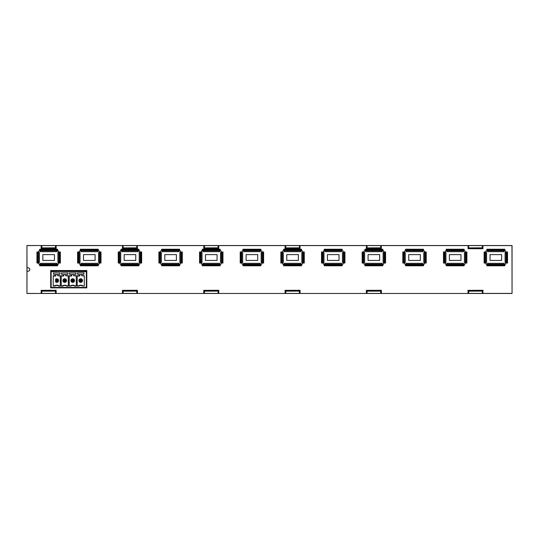 <?xml version="1.0" encoding="UTF-8"?>
<svg xmlns="http://www.w3.org/2000/svg" width="539" height="539" viewBox="0 0 539 539"><rect width="100%" height="100%" fill="white"/><g stroke="black" fill="none" stroke-linecap="round" stroke-linejoin="round"><path stroke-width="0.81" d="M84.138 272.923L83.599 274.479L77.872 274.479L77.333 272.923L84.138 272.923L83.599 274.479L82.103 274.479A0.458 0.458 180 0 0 81.652 274.937L81.652 275.705L84.273 275.705L84.273 286.135L82.79 285.832A3.423 3.423 180 0 0 78.681 285.832L77.198 286.135L77.198 275.705L79.819 275.705L79.819 274.937L79.819 276.008L77.198 276.008M82.689 286.135A3.119 3.119 180 0 0 78.788 286.135M54.702 285.832L53.213 285.832L54.702 285.832A3.423 3.423 -0 0 1 58.812 285.832A3.423 3.423 180 0 0 54.702 285.832L53.213 286.135L53.213 275.705L55.84 275.705L55.84 274.937A0.458 0.458 180 0 0 55.382 274.479L53.887 274.479L53.354 272.923L60.159 272.923L59.62 274.479L58.124 274.479A0.458 0.458 180 0 0 57.666 274.937L57.666 275.705L60.294 275.705L60.294 286.135L58.704 286.135A3.119 3.119 180 0 0 54.803 286.135M70.69 285.832L69.201 285.832L70.69 285.832A3.423 3.423 -0 0 1 74.8 285.832A3.423 3.423 180 0 0 70.69 285.832L69.201 286.135L69.201 275.705L71.828 275.705L71.828 274.937A0.458 0.458 180 0 0 71.37 274.479L69.875 274.479L69.342 272.923L76.147 272.923L75.608 274.479L74.112 274.479A0.458 0.458 180 0 0 73.654 274.937L73.654 275.705L76.282 275.705L76.282 286.135L74.692 286.135A3.119 3.119 180 0 0 70.791 286.135M58.583 280.576A1.826 1.826 -0 0 1 55.611 282.005L55.611 279.148A1.826 1.826 -0 0 1 58.583 280.576A1.826 1.826 -0 0 0 55.611 279.148M501.634 260.411L501.634 254.61L490.032 254.61L490.032 260.411L501.634 260.411M460.98 260.411L460.98 254.61L449.378 254.61L449.378 260.411L460.98 260.411M420.326 260.411L420.326 254.61L408.73 254.61L408.73 260.411L420.326 260.411M379.672 260.411L379.672 254.61L368.076 254.61L368.076 260.411L379.672 260.411M339.018 260.411L339.018 254.61L327.422 254.61L327.422 260.411L339.018 260.411M298.37 260.411L298.37 254.61L286.768 254.61L286.768 260.411L298.37 260.411M257.716 260.411L257.716 254.61L246.114 254.61L246.114 260.411L257.716 260.411M217.062 260.411L217.062 254.61L205.46 254.61L205.46 260.411L217.062 260.411M176.408 260.411L176.408 254.61L164.806 254.61L164.806 260.411L176.408 260.411M135.754 260.411L135.754 254.61L124.152 254.61L124.152 260.411L135.754 260.411M95.1 260.411L95.1 254.61L83.498 254.61L83.498 260.411L95.1 260.411M54.446 260.411L54.446 254.61L42.844 254.61L42.844 260.411L54.446 260.411M482.29 247.825L482.358 245.521L482.29 247.825L468.654 247.893L468.654 245.521L468.728 247.825M482.29 245.589L468.728 245.589M380.655 247.825L380.723 245.521L380.655 247.825L367.025 247.893L367.025 245.521L367.093 247.825M380.655 245.589L367.093 245.589M299.347 247.825L299.421 245.521L299.347 247.825L285.717 247.893L285.717 245.521L285.785 247.825M299.347 245.589L285.785 245.589M218.039 247.825L218.113 245.521L218.039 247.825L204.409 247.893L204.409 245.521L204.483 247.825M218.039 245.589L204.483 245.589M136.731 247.825L136.805 245.521L136.731 247.825L123.101 247.893L123.101 245.521L123.175 247.825M136.731 245.589L123.175 245.589M55.429 247.825L55.497 245.521L55.429 247.825L41.793 247.893L41.793 245.521L41.867 247.825M55.429 245.589L41.867 245.589M41.867 291.175L41.793 293.479L41.867 291.175L55.497 291.107L55.497 293.479L55.429 291.175M41.867 293.411L55.429 293.411M123.175 291.175L123.101 293.479L123.175 291.175L136.805 291.107L136.805 293.479L136.731 291.175M123.175 293.411L136.731 293.411M204.483 291.175L204.409 293.479L204.483 291.175L218.113 291.107L218.113 293.479L218.039 291.175M204.483 293.411L218.039 293.411M285.785 291.175L285.717 293.479L285.785 291.175L299.421 291.107L299.421 293.479L299.347 291.175M285.785 293.411L299.347 293.411M367.093 291.175L367.025 293.479L367.093 291.175L380.723 291.107L380.723 293.479L380.655 291.175M367.093 293.411L380.655 293.411M468.728 291.175L468.654 293.479L468.728 291.175L482.358 291.107L482.358 293.479L482.29 291.175M468.728 293.411L482.29 293.411M73.041 280.88L73.041 280.273L72.442 280.273L72.442 280.88L73.654 281.493L71.828 281.493L72.442 280.88M65.051 280.88L65.051 280.273L64.444 280.273L64.444 280.88L65.664 281.493L63.838 281.493L63.838 279.66L65.664 279.66L65.051 280.273M57.053 280.273L56.454 280.273L56.454 280.88L57.053 280.88L57.666 279.66L57.666 281.493L55.84 281.493L55.84 279.66L56.454 280.273M504.154 263.335L487.512 263.335L504.154 263.335L504.342 264.144L505.67 264.15L505.663 262.594L505.083 262.405L505.083 252.616L505.663 252.427L505.67 250.864L504.342 250.878L504.154 251.686L487.512 251.686L504.154 251.686M487.512 251.686L487.33 250.878L485.996 250.864L486.01 252.427L486.582 252.616L486.582 262.405L486.01 262.594L485.996 264.15L487.33 264.144L487.512 263.335M504.133 263.355L504.093 264.245L487.579 264.245L487.539 263.355M504.093 264.245L504.093 265.08L487.579 265.08L487.579 264.245M505.083 262.405L505.083 252.616M505.11 252.636L506 252.676L506 262.338L505.11 262.378M506 252.676L506.828 252.676L506.828 262.338L506 262.338M487.539 251.659L487.579 250.77L504.093 250.77L504.133 251.659M487.579 250.77L487.579 249.941L504.093 249.941L504.093 250.77M486.582 252.616L486.582 262.405M486.562 262.378L485.673 262.338L485.673 252.676L486.562 252.636M485.673 262.338L484.837 262.338L484.837 252.676L485.673 252.676M463.5 263.335L446.858 263.335L463.5 263.335L463.688 264.144L465.022 264.15L465.009 262.594L464.429 262.405L464.429 252.616L465.009 252.427L465.022 250.864L463.688 250.878L463.5 251.686L446.858 251.686L463.5 251.686M464.429 262.405L464.429 252.616M464.456 252.636L465.346 252.676L465.346 262.338L464.456 262.378M465.346 252.676L466.174 252.676L466.174 262.338L465.346 262.338M446.858 251.686L446.676 250.878L445.342 250.864L445.355 252.427L445.928 252.616L445.928 262.405L445.355 262.594L445.342 264.15L446.676 264.144L446.858 263.335M446.885 251.659L446.925 250.77L463.439 250.77L463.479 251.659M446.925 250.77L446.925 249.941L463.439 249.941L463.439 250.77M445.928 252.616L445.928 262.405L445.019 262.338L445.019 252.676L445.908 252.636M445.019 262.338L444.183 262.338L444.183 252.676L445.019 252.676M463.479 263.355L463.439 264.245L446.925 264.245L446.885 263.355M463.439 264.245L463.439 265.08L446.925 265.08L446.925 264.245M422.846 263.335L406.211 263.335L422.846 263.335L423.034 264.144L424.368 264.15L424.355 262.594L423.775 262.405L423.775 252.616L424.355 252.427L424.368 250.864L423.034 250.878L422.846 251.686L406.211 251.686L422.846 251.686M423.775 262.405L423.775 252.616L424.692 252.676L424.692 262.338L423.802 262.378M424.692 252.676L425.527 252.676L425.527 262.338L424.692 262.338M406.211 251.686L406.022 250.878L404.688 250.864L404.701 252.427L405.281 252.616L405.281 262.405L404.701 262.594L404.688 264.15L406.022 264.144L406.211 263.335M406.231 251.659L406.271 250.77L422.785 250.77L422.825 251.659M406.271 250.77L406.271 249.941L422.785 249.941L422.785 250.77M405.281 252.616L405.281 262.405M405.254 262.378L404.365 262.338L404.365 252.676L405.254 252.636M404.365 262.338L403.529 262.338L403.529 252.676L404.365 252.676M422.825 263.355L422.785 264.245L406.271 264.245L406.231 263.355M422.785 264.245L422.785 265.08L406.271 265.08L406.271 264.245M382.191 263.335L365.557 263.335L382.191 263.335L382.38 264.144L383.714 264.15L383.701 262.594L383.121 262.405L383.121 252.616L383.701 252.427L383.714 250.864L382.38 250.878L382.191 251.686L365.557 251.686L382.191 251.686M383.121 262.405L383.121 252.616M383.148 252.636L384.037 252.676L384.037 262.338L383.148 262.378M384.037 252.676L384.873 252.676L384.873 262.338L384.037 262.338M365.557 251.686L365.368 250.878L364.034 250.864L364.047 252.427L364.627 252.616L364.627 262.405L364.047 262.594L364.034 264.15L365.368 264.144L365.557 263.335M365.577 251.659L365.617 250.77L382.131 250.77L382.171 251.659M365.617 250.77L365.617 249.941L382.131 249.941L382.131 250.77M364.627 252.616L364.627 262.405M364.6 262.378L363.71 262.338L363.71 252.676L364.6 252.636M363.71 262.338L362.875 262.338L362.875 252.676L363.71 252.676M382.171 263.355L382.131 264.245L365.617 264.245L365.577 263.355M382.131 264.245L382.131 265.08L365.617 265.08L365.617 264.245M341.537 263.335L324.902 263.335L341.537 263.335L341.726 264.144L343.06 264.15L343.047 262.594L342.474 262.405L342.474 252.616L343.047 252.427L343.06 250.864L341.726 250.878L341.537 251.686L324.902 251.686L341.537 251.686M342.474 262.405L342.474 252.616M342.494 252.636L343.383 252.676L343.383 262.338L342.494 262.378M343.383 252.676L344.219 252.676L344.219 262.338L343.383 262.338M324.902 251.686L324.714 250.878L323.38 250.864L323.393 252.427L323.973 252.616L323.973 262.405L323.393 262.594L323.38 264.15L324.714 264.144L324.902 263.335M324.923 251.659L324.963 250.77L341.477 250.77L341.517 251.659M324.963 250.77L324.963 249.941L341.477 249.941L341.477 250.77M323.973 252.616L323.973 262.405M323.946 262.378L323.056 262.338L323.056 252.676L323.946 252.636M323.056 262.338L322.221 262.338L322.221 252.676L323.056 252.676M341.517 263.355L341.477 264.245L324.963 264.245L324.923 263.355M341.477 264.245L341.477 265.08L324.963 265.08L324.963 264.245M300.89 263.335L284.248 263.335L300.89 263.335L301.072 264.144L302.406 264.15L302.392 262.594L301.82 262.405L301.82 252.616L302.392 252.427L302.406 250.864L301.072 250.878L300.89 251.686L284.248 251.686L300.89 251.686M301.82 262.405L301.82 252.616M301.84 252.636L302.729 252.676L302.729 262.338L301.84 262.378M302.729 252.676L303.565 252.676L303.565 262.338L302.729 262.338M284.248 251.686L284.06 250.878L282.732 250.864L282.739 252.427L283.319 252.616L283.319 262.405L282.739 262.594L282.732 264.15L284.06 264.144L284.248 263.335M284.269 251.659L284.309 250.77L300.823 250.77L300.863 251.659M284.309 250.77L284.309 249.941L300.823 249.941L300.823 250.77M283.319 252.616L283.319 262.405M283.292 262.378L282.402 262.338L282.402 252.676L283.292 252.636M282.402 262.338L281.574 262.338L281.574 252.676L282.402 252.676M300.863 263.355L300.823 264.245L284.309 264.245L284.269 263.355M300.823 264.245L300.823 265.08L284.309 265.08L284.309 264.245M260.236 263.335L243.594 263.335L260.236 263.335L260.425 264.144L261.752 264.15L261.738 262.594L261.166 262.405L261.166 252.616L261.738 252.427L261.752 250.864L260.425 250.878L260.236 251.686L243.594 251.686L260.236 251.686M261.166 262.405L261.166 252.616L262.075 252.676L262.075 262.338L261.186 262.378M262.075 252.676L262.911 252.676L262.911 262.338L262.075 262.338M243.594 251.686L243.406 250.878L242.078 250.864L242.085 252.427L242.665 252.616L242.665 262.405L242.085 262.594L242.078 264.15L243.406 264.144L243.594 263.335M243.615 251.659L243.655 250.77L260.169 250.77L260.209 251.659M243.655 250.77L243.655 249.941L260.169 249.941L260.169 250.77M242.665 252.616L242.665 262.405L241.748 262.338L241.748 252.676L242.638 252.636M241.748 262.338L240.92 262.338L240.92 252.676L241.748 252.676M260.209 263.355L260.169 264.245L243.655 264.245L243.615 263.355M260.169 264.245L260.169 265.08L243.655 265.08L243.655 264.245M219.582 263.335L202.94 263.335L219.582 263.335L219.771 264.144L221.098 264.15L221.084 262.594L220.512 262.405L220.512 252.616L221.084 252.427L221.098 250.864L219.771 250.878L219.582 251.686L202.94 251.686L219.582 251.686M220.512 262.405L220.512 252.616L221.421 252.676L221.421 262.338L220.532 262.378M221.421 252.676L222.257 252.676L222.257 262.338L221.421 262.338M202.94 251.686L202.752 250.878L201.424 250.864L201.431 252.427L202.01 252.616L202.01 262.405L201.431 262.594L201.424 264.15L202.752 264.144L202.94 263.335M202.967 251.659L203.008 250.77L219.514 250.77L219.555 251.659M203.008 250.77L203.008 249.941L219.514 249.941L219.514 250.77M202.01 252.616L202.01 262.405M201.99 262.378L201.094 262.338L201.094 252.676L201.99 252.636M201.094 262.338L200.265 262.338L200.265 252.676L201.094 252.676M219.555 263.355L219.514 264.245L203.008 264.245L202.967 263.355M219.514 264.245L219.514 265.08L203.008 265.08L203.008 264.245M178.928 263.335L162.286 263.335L178.928 263.335L179.116 264.144L180.444 264.15L180.437 262.594L179.858 262.405L179.858 252.616L180.437 252.427L180.444 250.864L179.116 250.878L178.928 251.686L162.286 251.686L178.928 251.686M162.286 251.686L162.098 250.878L160.77 250.864L160.784 252.427L161.356 252.616L161.356 262.405L160.784 262.594L160.77 264.15L162.098 264.144L162.286 263.335M178.901 263.355L178.86 264.245L162.354 264.245L162.313 263.355M178.86 264.245L178.86 265.08L162.354 265.08L162.354 264.245M179.858 262.405L179.858 252.616M179.878 252.636L180.774 252.676L180.774 262.338L179.878 262.378M180.774 252.676L181.603 252.676L181.603 262.338L180.774 262.338M162.313 251.659L162.354 250.77L178.86 250.77L178.901 251.659M162.354 250.77L162.354 249.941L178.86 249.941L178.86 250.77M161.356 252.616L161.356 262.405M161.336 262.378L160.447 262.338L160.447 252.676L161.336 252.636M160.447 262.338L159.611 262.338L159.611 252.676L160.447 252.676M138.274 263.335L121.632 263.335L138.274 263.335L138.462 264.144L139.79 264.15L139.783 262.594L139.203 262.405L139.203 252.616L139.783 252.427L139.79 250.864L138.462 250.878L138.274 251.686L121.632 251.686L138.274 251.686M139.203 262.405L139.203 252.616M139.23 252.636L140.12 252.676L140.12 262.338L139.23 262.378M140.12 252.676L140.948 252.676L140.948 262.338L140.12 262.338M121.632 251.686L121.443 250.878L120.116 250.864L120.13 252.427L120.702 252.616L120.702 262.405L120.13 262.594L120.116 264.15L121.443 264.144L121.632 263.335M121.659 251.659L121.699 250.77L138.206 250.77L138.247 251.659M121.699 250.77L121.699 249.941L138.206 249.941L138.206 250.77M120.702 252.616L120.702 262.405M120.682 262.378L119.793 262.338L119.793 252.676L120.682 252.636M119.793 262.338L118.957 262.338L118.957 252.676L119.793 252.676M138.247 263.355L138.206 264.245L121.699 264.245L121.659 263.355M138.206 264.245L138.206 265.08L121.699 265.08L121.699 264.245M97.62 263.335L80.978 263.335L97.62 263.335L97.808 264.144L99.136 264.15L99.129 262.594L98.549 262.405L98.549 252.616L99.129 252.427L99.136 250.864L97.808 250.878L97.62 251.686L80.978 251.686L97.62 251.686M98.549 262.405L98.549 252.616M98.576 252.636L99.466 252.676L99.466 262.338L98.576 262.378M99.466 252.676L100.294 252.676L100.294 262.338L99.466 262.338M80.978 251.686L80.796 250.878L79.462 250.864L79.476 252.427L80.048 252.616L80.048 262.405L79.476 262.594L79.462 264.15L80.796 264.144L80.978 263.335M81.005 251.659L81.045 250.77L97.559 250.77L97.599 251.659M81.045 250.77L81.045 249.941L97.559 249.941L97.559 250.77M80.048 252.616L80.048 262.405L79.139 262.338L79.139 252.676L80.028 252.636M79.139 262.338L78.303 262.338L78.303 252.676L79.139 252.676M97.599 263.355L97.559 264.245L81.045 264.245L81.005 263.355M97.559 264.245L97.559 265.08L81.045 265.08L81.045 264.245M40.324 251.686L56.966 251.686L40.324 251.686L40.142 250.878L38.808 250.864L38.821 252.427L39.394 252.616L39.394 262.405L38.821 262.594L38.808 264.15L40.142 264.144L40.324 263.335L56.966 263.335L40.324 263.335M39.394 252.616L39.394 262.405L38.485 262.338L38.485 252.676L39.374 252.636M38.485 262.338L37.649 262.338L37.649 252.676L38.485 252.676M56.966 263.335L57.154 264.144L58.488 264.15L58.475 262.594L57.895 262.405L57.895 252.616L58.475 252.427L58.488 250.864L57.154 250.878L56.966 251.686M56.945 263.355L56.905 264.245L40.391 264.245L40.351 263.355M56.905 264.245L56.905 265.08L40.391 265.08L40.391 264.245M57.895 262.405L57.895 252.616L58.812 252.676L58.812 262.338L57.922 262.378M58.812 252.676L59.64 252.676L59.64 262.338L58.812 262.338M40.351 251.659L40.391 250.77L56.905 250.77L56.945 251.659M40.391 250.77L40.391 249.941L56.905 249.941L56.905 250.77M55.497 247.893L41.793 247.893M136.805 247.893L123.101 247.893M218.113 247.893L204.409 247.893M299.421 247.893L285.717 247.893M380.723 247.893L367.025 247.893M482.358 247.893L468.654 247.893M468.654 245.521L512.05 245.521L512.05 293.479L26.95 293.479L26.95 245.521L468.654 245.521M468.654 291.107L482.358 291.107M367.025 291.107L380.723 291.107M285.717 291.107L299.421 291.107M204.409 291.107L218.113 291.107M123.101 291.107L136.805 291.107M41.793 291.107L55.497 291.107M73.041 280.273L73.654 279.66L73.654 281.493M71.828 281.493L71.828 279.66L73.654 279.66L71.828 279.66L72.442 280.273M64.444 280.273L63.838 279.66L65.664 279.66L65.664 281.493M64.444 280.88L63.838 281.493M55.84 281.493L56.454 280.88M57.053 280.88L57.666 281.493M55.84 279.66L57.666 279.66L55.84 279.66M487.33 264.144L487.579 265.08M504.342 264.144L504.8 265.788L486.872 265.788L487.33 265.329L504.093 265.08M505.663 262.594L506.828 262.338M505.663 252.427L507.084 252.427L507.536 251.969L507.536 263.045L507.084 262.594L506.828 252.676M504.342 250.878L504.093 249.941M487.33 250.878L486.872 249.234L504.8 249.234L504.342 249.685L487.579 249.941M486.01 252.427L484.837 252.676M486.01 262.594L484.13 263.045L484.13 251.969L484.588 252.427L484.837 262.338M465.022 251.969L466.889 251.969L466.889 263.045L466.174 262.338M466.889 251.969L466.174 252.676M446.218 250.864L446.218 249.234L464.146 249.234L463.439 249.941M446.218 249.234L446.925 249.941M445.342 263.045L443.476 263.045L443.476 251.969L444.183 252.676M443.476 263.045L444.183 262.338M464.146 264.15L464.146 265.788L463.439 265.08M464.146 265.788L446.218 265.788L446.925 265.08M424.368 251.969L426.234 251.969L426.234 263.045L425.527 262.338M426.234 251.969L425.527 252.676M405.564 250.864L405.564 249.234L423.492 249.234L422.785 249.941M405.564 249.234L406.271 249.941M404.688 263.045L402.822 263.045L402.822 251.969L403.529 252.676M402.822 263.045L403.529 262.338M423.492 264.15L423.492 265.788L422.785 265.08M423.492 265.788L405.564 265.788L406.271 265.08M383.714 251.969L385.58 251.969L385.58 263.045L384.873 262.338M385.58 251.969L384.873 252.676M364.91 250.864L364.91 249.234L382.838 249.234L382.131 249.941M364.91 249.234L365.617 249.941M364.034 263.045L362.168 263.045L362.168 251.969L362.875 252.676M362.168 263.045L362.875 262.338M382.838 264.15L382.838 265.788L382.131 265.08M382.838 265.788L364.91 265.788L365.617 265.08M343.06 251.969L344.926 251.969L344.926 263.045L344.219 262.338M344.926 251.969L344.219 252.676M324.256 250.864L324.256 249.234L342.184 249.234L341.477 249.941M324.256 249.234L324.963 249.941M323.38 263.045L321.513 263.045L321.513 251.969L322.221 252.676M321.513 263.045L322.221 262.338M342.184 264.15L342.184 265.788L341.477 265.08M342.184 265.788L324.256 265.788L324.963 265.08M302.406 251.969L304.272 251.969L304.272 263.045L303.565 262.338M304.272 251.969L303.565 252.676M283.602 250.864L283.602 249.234L301.53 249.234L300.823 249.941M283.602 249.234L284.309 249.941M282.732 263.045L280.859 263.045L280.859 251.969L281.574 252.676M280.859 263.045L281.574 262.338M301.53 264.15L301.53 265.788L300.823 265.08M301.53 265.788L283.602 265.788L284.309 265.08M261.752 251.969L263.618 251.969L263.618 263.045L262.911 262.338M263.618 251.969L262.911 252.676M242.948 250.864L242.948 249.234L260.876 249.234L260.169 249.941M242.948 249.234L243.655 249.941M242.078 263.045L240.212 263.045L240.212 251.969L240.92 252.676M240.212 263.045L240.92 262.338M260.876 264.15L260.876 265.788L260.169 265.08M260.876 265.788L242.948 265.788L243.655 265.08M221.098 251.969L222.964 251.969L222.964 263.045L222.257 262.338M222.964 251.969L222.257 252.676M202.293 250.864L202.293 249.234L220.222 249.234L219.514 249.941M202.293 249.234L203.008 249.941M201.424 263.045L199.558 263.045L199.558 251.969L200.265 252.676M199.558 263.045L200.265 262.338M220.222 264.15L220.222 265.788L219.514 265.08M220.222 265.788L202.293 265.788L203.008 265.08M162.098 264.144L162.354 265.08M179.116 264.144L179.568 265.788L161.646 265.788L162.098 265.329L178.86 265.08M180.437 262.594L181.603 262.338M180.437 252.427L182.31 251.969L182.31 263.045L181.852 262.594L181.603 252.676M179.116 250.878L178.86 249.941M162.098 250.878L161.646 249.234L179.568 249.234L179.116 249.685L162.354 249.941M160.784 252.427L159.611 252.676M160.784 262.594L158.904 263.045L158.904 251.969L159.362 252.427L159.611 262.338M139.79 251.969L141.656 251.969L141.656 263.045L140.948 262.338M141.656 251.969L140.948 252.676M120.992 250.864L120.992 249.234L138.921 249.234L138.206 249.941M120.992 249.234L121.699 249.941M120.116 263.045L118.25 263.045L118.25 251.969L118.957 252.676M118.25 263.045L118.957 262.338M138.921 264.15L138.921 265.788L138.206 265.08M138.921 265.788L120.992 265.788L121.699 265.08M99.136 251.969L101.002 251.969L101.002 263.045L100.294 262.338M101.002 251.969L100.294 252.676M80.338 250.864L80.338 249.234L98.266 249.234L97.559 249.941M80.338 249.234L81.045 249.941M79.462 263.045L77.596 263.045L77.596 251.969L78.303 252.676M77.596 263.045L78.303 262.338M98.266 264.15L98.266 265.788L97.559 265.08M98.266 265.788L80.338 265.788L81.045 265.08M38.821 252.427L37.649 252.676M38.821 262.594L36.942 263.045L36.942 251.969L37.4 252.427L37.649 262.338M40.142 264.144L40.391 265.08M57.154 264.144L57.612 265.788L39.684 265.788L40.142 265.329L56.905 265.08M58.475 262.594L59.64 262.338M58.475 252.427L60.355 251.969L60.355 263.045L59.896 262.594L59.64 252.676M57.154 250.878L56.905 249.941M40.142 250.878L39.684 249.234L57.612 249.234L57.154 249.685L40.391 249.941M26.95 293.479L27.004 271.198L28.089 271.198A1.698 1.698 0 0 0 29.786 269.5A1.698 1.698 0 0 0 28.089 267.802L27.004 267.802L26.95 245.521M27.004 271.198L27.004 267.802M41.146 245.589L41.146 248.728L56.076 248.654L41.22 248.654L41.22 245.521L27.024 245.589M56.076 248.654L56.15 245.589L56.15 248.728M122.528 248.654L122.528 245.521L122.454 248.728L137.384 248.654L137.384 245.521L137.384 248.654M203.83 248.654L203.83 245.521L203.762 248.728L218.693 248.654L218.693 245.521L218.693 248.654M285.138 248.654L285.138 245.521L285.064 248.728L299.994 248.654L299.994 245.521L299.994 248.654M366.446 248.654L366.446 245.521L366.372 248.728L381.302 248.654L381.302 245.521L381.302 248.654M468.081 248.654L468.081 245.521L468.007 248.728L482.937 248.654L482.937 245.521L482.937 248.654M482.937 290.346L482.937 293.479L482.937 290.346L468.081 290.346L468.081 293.479L381.302 293.479L381.376 290.272L381.376 293.411M381.302 290.346L366.446 290.346L366.446 293.479L299.994 293.479L300.068 290.272L300.068 293.411M299.994 290.346L285.138 290.346L285.138 293.479L218.693 293.479L218.76 290.272L218.76 293.411M218.693 290.346L203.83 290.346L203.83 293.479L137.384 293.479L137.452 290.272L137.452 293.411M137.384 290.346L122.528 290.346L122.528 293.479L56.076 293.479L56.15 290.272L56.15 293.411M56.076 290.346L41.22 290.346L41.22 293.479L27.024 293.411M27.024 271.211L28.089 271.211A1.711 1.711 0 0 0 29.807 269.5A1.711 1.711 0 0 0 28.089 267.789L27.024 267.789M56.15 245.589L122.454 245.589M122.454 248.728L137.452 248.728M137.452 245.589L203.762 245.589M203.762 248.728L218.76 248.728M218.76 245.589L285.064 245.589M285.064 248.728L300.068 248.728M300.068 245.589L366.372 245.589M366.372 248.728L381.376 248.728M381.376 245.589L468.007 245.589M468.007 248.728L483.011 248.728M483.011 245.589L511.976 245.589L512.05 293.479M483.011 293.411L511.976 293.411M468.081 290.346L483.011 290.272M468.007 290.272L468.007 293.411M366.446 290.346L381.376 290.272M366.372 290.272L366.372 293.411M285.138 290.346L300.068 290.272M285.064 290.272L285.064 293.411M203.83 290.346L218.76 290.272M203.762 290.272L203.762 293.411M122.528 290.346L137.452 290.272M122.454 290.272L122.454 293.411M41.22 290.346L56.15 290.272M41.146 290.272L41.146 293.411M70.912 280.576A1.826 1.826 -0 0 1 72.745 278.751A1.826 1.826 -0 0 1 74.571 280.576A1.826 1.826 -0 0 1 72.745 282.402A1.826 1.826 -0 0 1 70.912 280.576A1.826 1.826 -0 0 1 72.745 278.751A1.826 1.826 -0 0 1 74.571 280.576M62.922 280.576A1.826 1.826 -0 0 1 64.747 278.751A1.826 1.826 -0 0 1 66.573 280.576A1.826 1.826 -0 0 1 64.747 282.402A1.826 1.826 -0 0 1 62.922 280.576A1.826 1.826 -0 0 1 64.747 278.751A1.826 1.826 -0 0 1 66.573 280.576M50.7 287.873L86.786 287.873L86.786 270.517L50.7 270.517L50.7 287.873M69.201 276.008L71.828 276.008L71.828 274.937A0.458 0.458 0 0 0 71.37 274.479L69.875 274.479L69.342 272.923M74.8 285.832L76.282 285.832L74.692 286.135M73.654 274.937A0.458 0.458 0 0 1 74.112 274.479L71.37 274.479M76.282 276.008L73.654 275.705M76.309 282.173L77.165 282.173L76.309 282.173L76.74 280.576L77.165 282.173M68.15 272.923L67.618 274.479L66.122 274.479A0.458 0.458 180 0 0 65.664 274.937L65.664 275.705L68.291 275.705L68.291 286.135L66.701 286.135A3.119 3.119 180 0 0 62.8 286.135L61.21 286.135L61.21 275.705L63.838 275.705L63.838 274.937A0.458 0.458 180 0 0 63.38 274.479L61.884 274.479L61.345 272.923L68.15 272.923L67.618 274.479L61.884 274.479L61.345 272.923M61.21 276.008L63.838 276.008L63.838 274.937A0.458 0.458 0 0 0 63.38 274.479M62.692 285.832L61.21 285.832L62.692 285.832A3.423 3.423 -0 0 1 66.802 285.832A3.423 3.423 180 0 0 62.692 285.832L62.8 286.135M66.802 285.832L68.291 285.832L66.701 286.135M68.291 276.008L65.664 275.705M60.321 282.173L61.183 282.173L60.321 282.173L60.752 280.576L61.183 282.173M53.213 276.008L55.84 276.008L55.84 274.937A0.458 0.458 0 0 0 55.382 274.479L53.887 274.479L53.354 272.923M58.812 285.832L60.294 285.832L58.704 286.135M60.294 276.008L57.666 275.705M57.666 274.937A0.458 0.458 0 0 1 58.124 274.479L55.382 274.479M68.318 282.173L69.174 282.173L68.318 282.173L68.743 280.576L69.174 282.173M60.294 271.474L51.158 271.669L51.158 287.428L86.334 287.428L86.334 271.669L51.158 271.44L86.334 271.44L86.334 270.868L51.158 270.868L51.158 271.44M51.158 270.868L86.334 270.868L51.158 270.868M86.334 271.669L60.294 271.44M81.039 280.88L81.039 280.273L80.432 280.273L80.432 280.88L81.652 281.493L79.819 281.493L79.819 279.66L81.652 279.66L81.652 281.493M76.147 272.923L75.608 274.479L74.112 274.479M65.664 274.937A0.458 0.458 0 0 1 66.122 274.479M60.159 272.923L59.62 274.479L58.124 274.479M80.432 280.273L79.819 279.66L81.652 279.66L81.039 280.273M80.432 280.88L79.819 281.493M79.368 274.479A0.458 0.458 0 0 1 79.819 274.937A0.458 0.458 180 0 0 79.368 274.479L77.872 274.479L77.333 272.923M81.652 275.705L84.273 276.008M78.681 285.832L77.198 285.832L78.681 285.832A3.423 3.423 180 0 1 82.79 285.832M81.652 274.937A0.458 0.458 0 0 1 82.103 274.479M78.91 280.576A1.826 1.826 -0 0 1 80.735 278.751A1.826 1.826 -0 0 1 82.561 280.576A1.826 1.826 -0 0 1 80.735 282.402A1.826 1.826 -0 0 1 78.91 280.576A1.826 1.826 180 0 1 80.735 278.751A1.826 1.826 180 0 1 82.561 280.576M465.009 262.594L466.43 262.594L466.43 252.427L465.009 252.427M463.688 250.878L463.688 249.685L446.676 249.685L446.676 250.878M445.355 252.427L443.934 252.427L443.934 262.594L445.355 262.594M446.676 264.144L446.676 265.329L463.688 265.329L463.688 264.144M424.355 262.594L425.776 262.594L425.776 252.427L424.355 252.427M423.034 250.878L423.034 249.685L406.022 249.685L406.022 250.878M404.701 252.427L403.28 252.427L403.28 262.594L404.701 262.594M406.022 264.144L406.022 265.329L423.034 265.329L423.034 264.144M383.701 262.594L385.122 262.594L385.122 252.427L383.701 252.427M382.38 250.878L382.38 249.685L365.368 249.685L365.368 250.878M364.047 252.427L362.626 252.427L362.626 262.594L364.047 262.594M365.368 264.144L365.368 265.329L382.38 265.329L382.38 264.144M343.047 262.594L344.468 262.594L344.468 252.427L343.047 252.427M341.726 250.878L341.726 249.685L324.714 249.685L324.714 250.878M323.393 252.427L321.972 252.427L321.972 262.594L323.393 262.594M324.714 264.144L324.714 265.329L341.726 265.329L341.726 264.144M302.392 262.594L303.814 262.594L303.814 252.427L302.392 252.427M301.072 250.878L301.072 249.685L284.06 249.685L284.06 250.878M282.739 252.427L281.318 252.427L281.318 262.594L282.739 262.594M284.06 264.144L284.06 265.329L301.072 265.329L301.072 264.144M261.738 262.594L263.16 262.594L263.16 252.427L261.738 252.427M260.425 250.878L260.425 249.685L243.406 249.685L243.406 250.878M242.085 252.427L240.663 252.427L240.663 262.594L242.085 262.594M243.406 264.144L243.406 265.329L260.425 265.329L260.425 264.144M221.084 262.594L222.506 262.594L222.506 252.427L221.084 252.427M219.771 250.878L219.771 249.685L202.752 249.685L202.752 250.878M201.431 252.427L200.009 252.427L200.009 262.594L201.431 262.594M202.752 264.144L202.752 265.329L219.771 265.329L219.771 264.144M139.783 262.594L141.205 262.594L141.205 252.427L139.783 252.427M138.462 250.878L138.462 249.685L121.443 249.685L121.443 250.878M120.13 252.427L118.708 252.427L118.708 262.594L120.13 262.594M121.443 264.144L121.443 265.329L138.462 265.329L138.462 264.144M99.129 262.594L100.55 262.594L100.55 252.427L99.129 252.427M97.808 250.878L97.808 249.685L80.796 249.685L80.796 250.878M79.476 252.427L78.054 252.427L78.054 262.594L79.476 262.594M80.796 264.144L80.796 265.329L97.808 265.329L97.808 264.144M486.872 265.788L486.872 264.15M504.8 264.15L504.8 265.788M507.536 263.045L505.67 263.045M505.67 251.969L507.536 251.969M504.8 249.234L504.8 250.864M486.872 250.864L486.872 249.234M484.13 251.969L485.996 251.969M485.996 263.045L484.13 263.045M466.889 263.045L465.022 263.045M464.146 249.234L464.146 250.864M443.476 251.969L445.342 251.969M446.218 265.788L446.218 264.15M426.234 263.045L424.368 263.045M423.492 249.234L423.492 250.864M402.822 251.969L404.688 251.969M405.564 265.788L405.564 264.15M385.58 263.045L383.714 263.045M382.838 249.234L382.838 250.864M362.168 251.969L364.034 251.969M364.91 265.788L364.91 264.15M344.926 263.045L343.06 263.045M342.184 249.234L342.184 250.864M321.513 251.969L323.38 251.969M324.256 265.788L324.256 264.15M304.272 263.045L302.406 263.045M301.53 249.234L301.53 250.864M280.859 251.969L282.732 251.969M283.602 265.788L283.602 264.15M263.618 263.045L261.752 263.045M260.876 249.234L260.876 250.864M240.212 251.969L242.078 251.969M242.948 265.788L242.948 264.15M222.964 263.045L221.098 263.045M220.222 249.234L220.222 250.864M199.558 251.969L201.424 251.969M202.293 265.788L202.293 264.15M161.646 265.788L161.646 264.15M179.568 264.15L179.568 265.788M182.31 263.045L180.444 263.045M180.444 251.969L182.31 251.969M179.568 249.234L179.568 250.864M161.646 250.864L161.646 249.234M158.904 251.969L160.77 251.969M160.77 263.045L158.904 263.045M141.656 263.045L139.79 263.045M138.921 249.234L138.921 250.864M118.25 251.969L120.116 251.969M120.992 265.788L120.992 264.15M101.002 263.045L99.136 263.045M98.266 249.234L98.266 250.864M77.596 251.969L79.462 251.969M80.338 265.788L80.338 264.15M36.942 251.969L38.808 251.969M38.808 263.045L36.942 263.045M39.684 265.788L39.684 264.15M57.612 264.15L57.612 265.788M60.355 263.045L58.488 263.045M58.488 251.969L60.355 251.969M57.612 249.234L57.612 250.864M39.684 250.864L39.684 249.234M86.334 271.44L77.198 271.44L86.334 271.44"/></g></svg>
